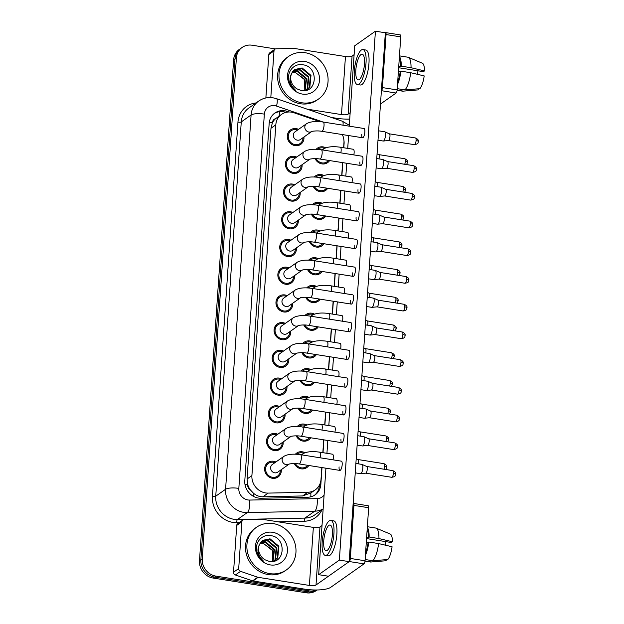 <?xml version="1.0" encoding="UTF-8"?>
<svg xmlns="http://www.w3.org/2000/svg" width="624" height="624" viewBox="0 0 624 624"><rect width="100%" height="100%" fill="white"/><g stroke="black" fill="none" stroke-linecap="round" stroke-linejoin="round"><path stroke-width="0.94" d="M295.394 454.202A8.853 8.096 -125.2 0 1 296.65 453.086A8.853 8.096 -125.2 0 1 302.328 451.815A8.853 8.096 -125.2 0 1 305.027 452.712M308.825 465.496A8.853 8.096 -125.2 0 1 306.844 467.555A8.853 8.096 -125.2 0 1 301.166 468.827A8.853 8.096 -125.2 0 1 294.302 463.554M297.281 426.488A8.853 8.096 -125.2 0 1 298.537 425.365A8.853 8.096 -125.2 0 1 304.216 424.094A8.853 8.096 -125.2 0 1 306.914 424.991M310.713 437.775A8.853 8.096 -125.2 0 1 308.74 439.834A8.853 8.096 -125.2 0 1 303.061 441.106A8.853 8.096 -125.2 0 1 296.189 435.833M299.169 398.767A8.853 8.096 -125.2 0 1 300.433 397.644A8.853 8.096 -125.2 0 1 306.111 396.373A8.853 8.096 -125.2 0 1 308.802 397.277M312.601 410.054A8.853 8.096 -125.2 0 1 310.627 412.113A8.853 8.096 -125.2 0 1 304.949 413.384A8.853 8.096 -125.2 0 1 298.077 408.112M301.057 371.046A8.853 8.096 -125.2 0 1 302.32 369.923A8.853 8.096 -125.2 0 1 307.999 368.651A8.853 8.096 -125.2 0 1 310.697 369.556M314.496 382.333A8.853 8.096 -125.2 0 1 312.515 384.392A8.853 8.096 -125.2 0 1 306.836 385.663A8.853 8.096 -125.2 0 1 299.972 380.398M302.952 343.325A8.853 8.096 -125.2 0 1 304.208 342.202A8.853 8.096 -125.2 0 1 309.886 340.93A8.853 8.096 -125.2 0 1 312.585 341.835M316.384 354.611A8.853 8.096 -125.2 0 1 314.402 356.678A8.853 8.096 -125.2 0 1 308.724 357.942A8.853 8.096 -125.2 0 1 301.86 352.677M304.84 315.604A8.853 8.096 -125.2 0 1 306.095 314.48A8.853 8.096 -125.2 0 1 311.774 313.209A8.853 8.096 -125.2 0 1 314.473 314.114M318.271 326.89A8.853 8.096 -125.2 0 1 316.298 328.957A8.853 8.096 -125.2 0 1 310.619 330.221A8.853 8.096 -125.2 0 1 303.748 324.956M306.727 287.882A8.853 8.096 -125.2 0 1 307.991 286.759A8.853 8.096 -125.2 0 1 313.669 285.488A8.853 8.096 -125.2 0 1 316.368 286.393M320.159 299.169A8.853 8.096 -125.2 0 1 318.185 301.236A8.853 8.096 -125.2 0 1 312.507 302.507A8.853 8.096 -125.2 0 1 305.635 297.235M308.623 260.161A8.853 8.096 -125.2 0 1 309.878 259.038A8.853 8.096 -125.2 0 1 315.557 257.774A8.853 8.096 -125.2 0 1 318.256 258.671M322.054 271.448A8.853 8.096 -125.2 0 1 320.073 273.515A8.853 8.096 -125.2 0 1 314.395 274.786A8.853 8.096 -125.2 0 1 307.531 269.513M310.51 232.44A8.853 8.096 -125.2 0 1 311.766 231.317A8.853 8.096 -125.2 0 1 317.444 230.053A8.853 8.096 -125.2 0 1 320.143 230.95M323.942 243.727A8.853 8.096 -125.2 0 1 321.968 245.794A8.853 8.096 -125.2 0 1 316.29 247.065A8.853 8.096 -125.2 0 1 309.418 241.792M312.398 204.719A8.853 8.096 -125.2 0 1 313.661 203.603A8.853 8.096 -125.2 0 1 319.34 202.332A8.853 8.096 -125.2 0 1 322.031 203.229M325.829 216.005A8.853 8.096 -125.2 0 1 323.856 218.072A8.853 8.096 -125.2 0 1 318.178 219.344A8.853 8.096 -125.2 0 1 311.306 214.071M314.285 176.998A8.853 8.096 -125.2 0 1 315.549 175.882A8.853 8.096 -125.2 0 1 321.227 174.611A8.853 8.096 -125.2 0 1 323.926 175.508M327.725 188.292A8.853 8.096 -125.2 0 1 325.744 190.351A8.853 8.096 -125.2 0 1 320.065 191.623A8.853 8.096 -125.2 0 1 313.201 186.35M316.181 149.284A8.853 8.096 -125.2 0 1 317.437 148.161A8.853 8.096 -125.2 0 1 323.115 146.89A8.853 8.096 -125.2 0 1 325.814 147.787M329.612 160.571A8.853 8.096 -125.2 0 1 327.631 162.63A8.853 8.096 -125.2 0 1 321.953 163.901A8.853 8.096 -125.2 0 1 315.089 158.629M281.276 469.654A8.853 8.096 -125.2 0 1 278.062 477.009A8.853 8.096 -125.2 0 1 272.384 478.28A8.853 8.096 -125.2 0 1 264.966 471.565A8.853 8.096 -125.2 0 1 267.868 462.54A8.853 8.096 -125.2 0 1 273.546 461.269A8.853 8.096 -125.2 0 1 275.878 461.986M283.163 441.932A8.853 8.096 -125.2 0 1 279.95 449.288A8.853 8.096 -125.2 0 1 274.271 450.559A8.853 8.096 -125.2 0 1 266.861 443.843A8.853 8.096 -125.2 0 1 269.755 434.819A8.853 8.096 -125.2 0 1 275.434 433.547A8.853 8.096 -125.2 0 1 277.766 434.265M285.059 414.211A8.853 8.096 -125.2 0 1 281.845 421.567A8.853 8.096 -125.2 0 1 276.167 422.838A8.853 8.096 -125.2 0 1 268.749 416.122A8.853 8.096 -125.2 0 1 271.643 407.098A8.853 8.096 -125.2 0 1 277.321 405.826A8.853 8.096 -125.2 0 1 279.653 406.544M286.946 386.49A8.853 8.096 -125.2 0 1 283.733 393.845A8.853 8.096 -125.2 0 1 278.054 395.117A8.853 8.096 -125.2 0 1 270.637 388.401A8.853 8.096 -125.2 0 1 273.53 379.376A8.853 8.096 -125.2 0 1 279.209 378.105A8.853 8.096 -125.2 0 1 281.549 378.83M288.834 358.769A8.853 8.096 -125.2 0 1 285.62 366.132A8.853 8.096 -125.2 0 1 279.942 367.396A8.853 8.096 -125.2 0 1 272.524 360.68A8.853 8.096 -125.2 0 1 275.426 351.655A8.853 8.096 -125.2 0 1 281.104 350.384A8.853 8.096 -125.2 0 1 283.436 351.109M290.722 331.048A8.853 8.096 -125.2 0 1 287.508 338.411A8.853 8.096 -125.2 0 1 281.83 339.674A8.853 8.096 -125.2 0 1 274.42 332.959A8.853 8.096 -125.2 0 1 277.313 323.934A8.853 8.096 -125.2 0 1 282.992 322.663A8.853 8.096 -125.2 0 1 285.324 323.388M292.617 303.326A8.853 8.096 -125.2 0 1 289.403 310.69A8.853 8.096 -125.2 0 1 283.725 311.961A8.853 8.096 -125.2 0 1 276.307 305.237A8.853 8.096 -125.2 0 1 279.201 296.213A8.853 8.096 -125.2 0 1 284.879 294.941A8.853 8.096 -125.2 0 1 287.219 295.667M294.505 275.605A8.853 8.096 -125.2 0 1 291.291 282.968A8.853 8.096 -125.2 0 1 285.613 284.24A8.853 8.096 -125.2 0 1 278.195 277.516A8.853 8.096 -125.2 0 1 281.096 268.492A8.853 8.096 -125.2 0 1 286.775 267.228A8.853 8.096 -125.2 0 1 289.107 267.946M296.392 247.884A8.853 8.096 -125.2 0 1 293.179 255.247A8.853 8.096 -125.2 0 1 287.5 256.519A8.853 8.096 -125.2 0 1 280.082 249.795A8.853 8.096 -125.2 0 1 282.984 240.77A8.853 8.096 -125.2 0 1 288.662 239.507A8.853 8.096 -125.2 0 1 290.995 240.224M298.28 220.171A8.853 8.096 -125.2 0 1 295.066 227.526A8.853 8.096 -125.2 0 1 289.388 228.797A8.853 8.096 -125.2 0 1 281.978 222.082A8.853 8.096 -125.2 0 1 284.872 213.057A8.853 8.096 -125.2 0 1 290.55 211.786A8.853 8.096 -125.2 0 1 292.882 212.503M300.175 192.449A8.853 8.096 -125.2 0 1 296.962 199.805A8.853 8.096 -125.2 0 1 291.283 201.076A8.853 8.096 -125.2 0 1 283.865 194.36A8.853 8.096 -125.2 0 1 286.759 185.336A8.853 8.096 -125.2 0 1 292.438 184.064A8.853 8.096 -125.2 0 1 294.778 184.782M302.063 164.728A8.853 8.096 -125.2 0 1 298.849 172.084A8.853 8.096 -125.2 0 1 293.171 173.355A8.853 8.096 -125.2 0 1 285.753 166.639A8.853 8.096 -125.2 0 1 288.655 157.615A8.853 8.096 -125.2 0 1 294.333 156.343A8.853 8.096 -125.2 0 1 296.665 157.061M303.95 137.007A8.853 8.096 -125.2 0 1 300.737 144.362A8.853 8.096 -125.2 0 1 295.058 145.634A8.853 8.096 -125.2 0 1 287.648 138.918A8.853 8.096 -125.2 0 1 290.542 129.893A8.853 8.096 -125.2 0 1 296.221 128.622A8.853 8.096 -125.2 0 1 298.553 129.34M319.995 121.672L294.083 112.796A15.623 14.282 54.8 0 0 291.548 112.164A15.623 14.282 54.8 0 0 281.525 114.403A15.623 14.282 54.8 0 0 275.816 124.847L251.909 475.589A15.623 14.282 54.8 0 0 268.156 493.1L307.85 492.25A15.623 14.282 54.8 0 0 315.299 489.832A15.623 14.282 54.8 0 0 321.009 479.388L321.82 467.548M250.349 489.879A15.623 14.282 -125.2 0 1 247.689 484.536L247.673 484.801A5.21 4.758 54.8 0 0 250.349 489.879L253.266 493.022C256.082 495.542 259.295 496.805 262.899 496.805L302.593 495.955L310.861 492.944A15.623 5.39 -91.2 0 1 310.775 496.829M281.525 114.403L275.66 118.615A5.21 4.758 54.8 0 0 272.353 122.749A15.623 4.204 -176.1 0 0 269.279 122.359M272.353 122.749L272.337 123.014A15.623 14.282 -125.2 0 1 275.66 118.615M272.337 123.014L270.98 128.255L247.065 478.998L247.689 484.536M343.621 147.74L343.957 142.763A15.623 14.282 54.8 0 0 342.319 134.558M322.834 452.665L323.708 439.826M324.722 424.944L325.595 412.105M326.609 397.223L327.483 384.384M328.497 369.502L329.378 356.671M330.392 341.78L331.266 328.949M332.28 314.059L333.154 301.228M334.168 286.338L335.041 273.507M336.063 258.617L336.937 245.786M337.951 230.896L338.824 218.065M339.838 203.182L340.712 190.343M341.726 175.461L342.607 162.622M316.602 589.984A15.623 14.282 -125.2 0 1 309.052 590.858L215.92 576.116L214.539 577.091A15.623 14.282 -125.2 0 1 200.858 559.751L235.006 58.882A15.623 14.282 -125.2 0 1 240.716 48.438A15.623 14.282 -125.2 0 0 235.006 58.882L200.858 559.751A15.623 14.282 -125.2 0 0 214.539 577.091L307.671 591.825L214.539 577.091L213.166 578.058A15.623 14.282 -125.2 0 1 199.485 560.719L233.626 59.849A15.623 14.282 -125.2 0 1 239.335 49.413L242.096 47.463A15.623 14.282 -125.2 0 1 252.112 45.224L275.449 48.922M317.109 589.976A15.623 14.282 -125.2 0 1 307.671 591.825A15.623 14.282 -125.2 0 0 317.109 589.976M317.14 589.976L316.313 590.561A15.623 14.282 -125.2 0 1 306.29 592.8L213.166 578.058M289.068 111.985L287.422 111.423A15.623 14.282 54.8 0 0 284.887 110.791A15.623 14.282 54.8 0 0 274.864 113.03A15.623 14.282 54.8 0 0 269.162 123.474L244.803 480.73A15.623 14.282 54.8 0 0 261.058 498.248L307.694 497.242A15.623 14.282 54.8 0 0 315.143 494.832A15.623 14.282 54.8 0 0 320.853 484.388L322 467.579M274.193 113.537A15.623 14.282 -125.2 0 1 283.507 111.766A15.623 14.282 -125.2 0 1 285.995 112.375M215.92 576.116A15.623 14.282 -125.2 0 1 202.238 558.776L236.387 57.907A15.623 14.282 -125.2 0 1 242.096 47.463M343.801 147.763L344.081 143.715A15.623 14.282 54.8 0 0 343.925 140.221M323.014 452.689L323.887 439.858M324.901 424.967L325.775 412.136M326.797 397.254L327.67 384.415M328.684 369.533L329.558 356.694M330.572 341.812L331.445 328.973M332.459 314.09L333.341 301.252M334.355 286.369L335.228 273.538M336.242 258.648L337.116 245.817M338.13 230.927L339.004 218.096M340.025 203.206L340.899 190.375M341.913 175.484L342.787 162.653M319.504 484.949L319.472 485.355A15.623 14.282 -125.2 0 1 314.441 495.292M297.609 130.01A7.808 7.145 54.8 0 0 296.15 129.62A7.808 7.145 54.8 0 0 291.143 130.744A7.808 7.145 54.8 0 0 288.584 138.707A7.808 7.145 54.8 0 0 295.129 144.635A7.808 7.145 54.8 0 0 300.136 143.512A7.808 7.145 54.8 0 0 303.007 137.67M295.012 131.843A4.688 4.282 54.8 0 0 293.475 136.617A4.688 4.282 54.8 0 0 297.406 140.174A4.688 4.282 54.8 0 0 300.409 139.503L311.805 131.469A4.688 4.282 54.8 0 1 308.927 132.054A4.688 4.282 54.8 0 1 304.808 127.14A4.688 4.282 54.8 0 1 306.532 123.724L295.012 131.843M378.534 130.806L384.68 131.773A4.688 1.42 99 0 1 384.79 131.804A4.688 1.42 99 0 1 385.499 135.307A4.688 1.42 99 0 1 383.643 140.907A4.688 1.42 99 0 1 383.331 141.032A4.688 1.42 99 0 1 383.214 141.032L377.894 140.189M389.376 133.832A3.385 1.022 99 0 1 389.454 133.856A3.385 1.022 99 0 1 389.969 136.391A3.385 1.022 99 0 1 388.627 140.431A3.385 1.022 99 0 1 388.401 140.525A3.385 1.022 99 0 1 388.323 140.525M324.597 148.309A7.808 7.145 54.8 0 0 323.045 147.888A7.808 7.145 54.8 0 0 318.037 149.011A7.808 7.145 54.8 0 0 317.593 149.354M316.173 158.66A7.808 7.145 54.8 0 0 322.023 162.903A7.808 7.145 54.8 0 0 327.038 161.78A7.808 7.145 54.8 0 0 328.481 160.391M378.635 154.596A3.385 1.022 99 0 1 378.713 154.619A3.385 1.022 99 0 1 379.228 157.154A3.385 1.022 99 0 1 378.963 158.894M295.721 157.732A7.808 7.145 54.8 0 0 294.263 157.342A7.808 7.145 54.8 0 0 289.255 158.465A7.808 7.145 54.8 0 0 286.697 166.429A7.808 7.145 54.8 0 0 293.241 172.357A7.808 7.145 54.8 0 0 298.249 171.233A7.808 7.145 54.8 0 0 301.119 165.391M310.042 159.104L309.871 159.214C308.326 159.37 314.301 157.997 319.862 159.026A4.688 1.42 99 0 0 322.124 153.59A4.688 1.42 99 0 0 322.148 153.301A4.688 1.42 99 0 0 321.329 149.768C313.888 148.723 308.326 149.284 304.645 151.445L293.124 159.557A4.688 4.282 54.8 0 0 291.587 164.338A4.688 4.282 54.8 0 0 295.511 167.895A4.688 4.282 54.8 0 0 298.522 167.224L309.917 159.19M376.646 158.519L382.793 159.494A4.688 1.42 99 0 1 382.902 159.526A4.688 1.42 99 0 1 383.612 163.028A4.688 1.42 99 0 1 381.748 168.628A4.688 1.42 99 0 1 381.436 168.753A4.688 1.42 99 0 1 381.326 168.753L376.007 167.911M387.488 161.554A3.385 1.022 99 0 1 387.566 161.577A3.385 1.022 99 0 1 388.081 164.112A3.385 1.022 99 0 1 386.74 168.152A3.385 1.022 99 0 1 386.513 168.246A3.385 1.022 99 0 1 386.428 168.246M293.834 185.445A7.808 7.145 54.8 0 0 292.375 185.063A7.808 7.145 54.8 0 0 287.36 186.186A7.808 7.145 54.8 0 0 284.809 194.15A7.808 7.145 54.8 0 0 291.346 200.078A7.808 7.145 54.8 0 0 296.361 198.955A7.808 7.145 54.8 0 0 299.231 193.112M291.229 187.278A4.688 4.282 54.8 0 0 289.7 192.059A4.688 4.282 54.8 0 0 293.623 195.616A4.688 4.282 54.8 0 0 296.626 194.945L308.03 186.911A4.688 4.282 54.8 0 1 305.144 187.496A4.688 4.282 54.8 0 1 301.025 182.582A4.688 4.282 54.8 0 1 302.749 179.166L291.229 187.278M374.759 186.241L380.897 187.216A4.688 1.42 99 0 1 381.007 187.247A4.688 1.42 99 0 1 381.716 190.749A4.688 1.42 99 0 1 379.86 196.349A4.688 1.42 99 0 1 379.548 196.474A4.688 1.42 99 0 1 379.439 196.474L374.119 195.632M385.601 189.275A3.385 1.022 99 0 1 385.679 189.298A3.385 1.022 99 0 1 386.194 191.833A3.385 1.022 99 0 1 384.844 195.874A3.385 1.022 99 0 1 384.626 195.967A3.385 1.022 99 0 1 384.54 195.959M291.946 213.166A7.808 7.145 54.8 0 0 290.48 212.784A7.808 7.145 54.8 0 0 285.472 213.907A7.808 7.145 54.8 0 0 282.914 221.871A7.808 7.145 54.8 0 0 289.458 227.799A7.808 7.145 54.8 0 0 294.473 226.676A7.808 7.145 54.8 0 0 297.344 220.834M306.259 214.547L306.088 214.656C304.543 214.812 310.518 213.439 316.079 214.469A4.688 1.42 99 0 0 318.341 209.024A4.688 1.42 99 0 0 318.365 208.744A4.688 1.42 99 0 0 317.546 205.21C310.112 204.165 304.551 204.719 300.862 206.887L289.341 214.999A4.688 4.282 54.8 0 0 287.804 219.781A4.688 4.282 54.8 0 0 291.736 223.337A4.688 4.282 54.8 0 0 294.739 222.667L306.142 214.633M372.863 213.962L379.01 214.937A4.688 1.42 99 0 1 379.119 214.968A4.688 1.42 99 0 1 379.829 218.47A4.688 1.42 99 0 1 377.972 224.071A4.688 1.42 99 0 1 377.66 224.195A4.688 1.42 99 0 1 377.543 224.195L372.224 223.353M383.705 216.996A3.385 1.022 99 0 1 383.791 217.019A3.385 1.022 99 0 1 384.298 219.554A3.385 1.022 99 0 1 382.957 223.595A3.385 1.022 99 0 1 382.73 223.688A3.385 1.022 99 0 1 382.652 223.681M290.051 240.887A7.808 7.145 54.8 0 0 288.592 240.505A7.808 7.145 54.8 0 0 283.585 241.628A7.808 7.145 54.8 0 0 281.026 249.584A7.808 7.145 54.8 0 0 287.57 255.512A7.808 7.145 54.8 0 0 292.578 254.397A7.808 7.145 54.8 0 0 295.448 248.555M287.453 242.72A4.688 4.282 54.8 0 0 285.917 247.502A4.688 4.282 54.8 0 0 289.848 251.059A4.688 4.282 54.8 0 0 292.851 250.38L304.247 242.354A4.688 4.282 54.8 0 1 301.361 242.939A4.688 4.282 54.8 0 1 297.25 238.025A4.688 4.282 54.8 0 1 298.974 234.608L287.453 242.72M370.976 241.683L377.122 242.658A4.688 1.42 99 0 1 377.231 242.689A4.688 1.42 99 0 1 377.941 246.191A4.688 1.42 99 0 1 376.085 251.792A4.688 1.42 99 0 1 375.773 251.917A4.688 1.42 99 0 1 375.656 251.917L370.336 251.074M381.818 244.717A3.385 1.022 99 0 1 381.896 244.741A3.385 1.022 99 0 1 382.411 247.268A3.385 1.022 99 0 1 381.069 251.316A3.385 1.022 99 0 1 380.843 251.41A3.385 1.022 99 0 1 380.757 251.402M322.709 176.03A7.808 7.145 54.8 0 0 321.157 175.609A7.808 7.145 54.8 0 0 316.15 176.732A7.808 7.145 54.8 0 0 315.705 177.076M314.285 186.381A7.808 7.145 54.8 0 0 320.135 190.624A7.808 7.145 54.8 0 0 325.143 189.501A7.808 7.145 54.8 0 0 326.586 188.113M376.748 182.317A3.385 1.022 99 0 1 376.826 182.341A3.385 1.022 99 0 1 377.341 184.876A3.385 1.022 99 0 1 377.075 186.607M320.822 203.752A7.808 7.145 54.8 0 0 319.27 203.33A7.808 7.145 54.8 0 0 314.254 204.454A7.808 7.145 54.8 0 0 313.817 204.789M312.39 214.102A7.808 7.145 54.8 0 0 318.248 218.345A7.808 7.145 54.8 0 0 323.255 217.222A7.808 7.145 54.8 0 0 324.698 215.826M374.86 210.038A3.385 1.022 99 0 1 374.938 210.062A3.385 1.022 99 0 1 375.453 212.589A3.385 1.022 99 0 1 375.188 214.328M318.934 231.473A7.808 7.145 54.8 0 0 317.382 231.052A7.808 7.145 54.8 0 0 312.367 232.175A7.808 7.145 54.8 0 0 311.922 232.51M310.502 241.823A7.808 7.145 54.8 0 0 316.352 246.059A7.808 7.145 54.8 0 0 321.368 244.943A7.808 7.145 54.8 0 0 322.811 243.547M372.965 237.76A3.385 1.022 99 0 1 373.043 237.783A3.385 1.022 99 0 1 373.558 240.31A3.385 1.022 99 0 1 373.3 242.05M301.821 102.773A26.036 23.806 -125.2 0 1 280.012 83.015A26.036 23.806 -125.2 0 1 288.538 56.472A26.036 23.806 -125.2 0 1 305.237 52.736A26.036 23.806 -125.2 0 1 327.046 72.501A26.036 23.806 -125.2 0 1 318.529 99.044A26.036 23.806 -125.2 0 1 301.821 102.773M318.529 99.044L317.148 100.012A26.036 23.806 -125.2 0 1 300.448 103.748A26.036 23.806 -125.2 0 1 278.632 83.99A26.036 23.806 -125.2 0 1 287.157 57.447L288.538 56.472M292.313 72.517L292.094 72.548A11.77 10.764 -125.2 0 1 292.313 72.517L295.581 72.579L304.613 79.716L304.801 90.574M307.039 89.677L309.309 87.352L310.44 75.785L301.595 68.351L294.583 69.67M305.721 90.418L309.855 86.962L310.994 75.395L302.149 67.961L294.848 69.475L291.548 73.702C288.655 79.451 289.988 84.973 295.55 90.254C292.141 87.789 289.926 84.521 288.92 80.441C286.681 71.339 294.614 62.618 303.498 64.888C318.958 67.041 317.335 93.99 301.096 90.449L297.367 89.045A11.77 10.764 -125.2 0 1 291.548 73.702M305.869 90.347L307.117 88.897L308.256 77.321L299.411 69.896L293.569 70.567M306.173 90.191L307.663 88.507L308.802 76.939L299.957 69.506L293.81 70.325M304.832 90.566L306.064 78.866L297.219 71.44L292.679 71.627M305.113 90.527L306.61 78.484L297.765 71.05L292.89 71.347M304.645 61.441A16.981 15.522 -125.2 0 1 319.511 80.285A16.981 15.522 -125.2 0 1 302.422 94.076A16.981 15.522 -125.2 0 1 287.547 75.231A16.981 15.522 -125.2 0 1 304.645 61.441M269.724 573.62A26.036 23.806 -125.2 0 1 247.915 553.862A26.036 23.806 -125.2 0 1 256.433 527.319A26.036 23.806 -125.2 0 1 273.14 523.583A26.036 23.806 -125.2 0 1 294.949 543.348A26.036 23.806 -125.2 0 1 286.424 569.891A26.036 23.806 -125.2 0 1 269.724 573.62M286.424 569.891L285.043 570.859A26.036 23.806 -125.2 0 1 268.343 574.595A26.036 23.806 -125.2 0 1 246.535 554.837A26.036 23.806 -125.2 0 1 255.052 528.294L256.433 527.319M259.99 543.403A11.77 10.764 -125.2 0 1 260.216 543.364L263.476 543.426L272.516 550.563L272.704 561.421M274.942 560.524L277.204 558.199L278.343 546.632L269.498 539.198L262.478 540.517M273.624 561.265L277.758 557.809L278.889 546.242L270.044 538.808L262.751 540.322L259.451 544.549C256.558 550.298 257.891 555.82 263.453 561.101C260.044 558.636 257.829 555.368 256.823 551.281C254.584 542.186 262.509 533.465 271.401 535.735C286.861 537.888 285.238 564.837 268.991 561.296L265.27 559.892A11.77 10.764 -125.2 0 1 259.451 544.549M273.772 561.194L275.02 559.744L276.151 548.168L267.306 540.743L261.472 541.414M274.069 561.038L275.566 559.354L276.705 547.786L267.86 540.353L261.713 541.172M272.735 561.413L273.967 549.713L265.122 542.287L260.582 542.474M273.016 561.374L274.513 549.331L265.668 541.897L260.793 542.194M272.54 532.288A16.981 15.522 -125.2 0 1 287.414 551.132A16.981 15.522 -125.2 0 1 270.317 564.915A16.981 15.522 -125.2 0 1 255.45 546.078A16.981 15.522 -125.2 0 1 272.54 532.288M270.808 97.578L273.991 50.926L268.819 54.569A2.605 2.379 -125.2 0 1 269.771 52.829L274.942 49.187A2.605 2.379 54.8 0 0 273.991 50.926M265.863 97.968L268.819 54.569M331.289 117.437L336.313 118.232A20.826 5.6 -176.1 0 0 349.721 119.114M385.593 32.588L400.296 34.913A2.605 0.788 99 0 1 400.756 36.878L386.053 34.546A2.605 0.788 -81 0 0 385.593 32.588A2.605 0.788 -81 0 0 385.359 32.651L349.167 561.639L328.466 576.225L318.669 574.673L339.362 560.087L375.414 31.2L354.721 45.778L349.245 126.165M397.137 89.918A2.605 0.788 99 0 1 396.107 93.023L381.404 90.698A2.605 0.788 -81 0 0 382.434 87.586L397.137 89.918L400.756 36.878M380.351 104.122L396.107 93.023M382.434 87.586L386.053 34.546M354.112 54.662L352.076 56.105A5.21 1.404 3.9 0 1 345.446 56.542L294.193 48.43A2.605 2.379 54.8 0 0 293.764 48.407L276.182 48.781A2.605 2.379 54.8 0 0 274.942 49.187M350.158 112.71L348.114 114.145A5.21 1.404 3.9 0 1 341.492 114.59L307.055 109.138M238.703 568.558A2.605 2.379 54.8 0 0 240.56 571.342L257.72 577.216A2.605 2.379 54.8 0 0 258.141 577.325L252.962 580.967A2.605 2.379 -125.2 0 1 252.541 580.866L235.388 574.985A2.605 2.379 -125.2 0 1 233.532 572.2L238.703 568.558L241.894 521.773L236.722 525.416A2.605 2.379 -125.2 0 1 237.666 523.676L242.845 520.034A2.605 2.379 54.8 0 0 241.894 521.773M233.532 572.2L236.722 525.416M252.962 580.967L304.216 589.079A20.826 5.6 -176.1 0 0 330.72 587.324L364.003 563.87L349.3 561.545L316.017 584.992A5.21 1.404 3.9 0 1 309.387 585.437L258.141 577.325M353.496 503.428L368.199 505.76A2.605 0.788 99 0 1 368.651 507.725L353.948 505.393A2.605 0.788 -81 0 0 353.496 503.428A2.605 0.788 -81 0 0 353.262 503.498L353.122 503.599M349.3 561.545A2.605 0.788 -81 0 0 350.337 558.433L365.04 560.765L368.651 507.725M365.04 560.765A2.605 0.788 99 0 1 364.003 563.87M350.337 558.433L353.948 505.393M322.015 525.509L319.972 526.952A5.21 1.404 3.9 0 1 313.349 527.389L262.096 519.277A2.605 2.379 54.8 0 0 261.667 519.254L244.085 519.628A2.605 2.379 54.8 0 0 242.845 520.034M333.037 459.833A4.688 1.42 -81 0 0 333.333 457.727A4.688 1.42 -81 0 0 332.514 454.194L319.527 452.143A4.688 1.42 99 0 1 320.346 455.676A4.688 1.42 99 0 1 320.323 455.957A4.688 1.42 99 0 1 320.05 457.782M334.932 432.112A4.688 1.42 -81 0 0 335.228 430.006A4.688 1.42 -81 0 0 334.409 426.473L321.415 424.421A4.688 1.42 99 0 1 322.234 427.955A4.688 1.42 99 0 1 322.218 428.236A4.688 1.42 99 0 1 321.937 430.061M336.82 404.399A4.688 1.42 -81 0 0 337.116 402.293A4.688 1.42 -81 0 0 336.297 398.752L323.31 396.7A4.688 1.42 99 0 1 324.129 400.234A4.688 1.42 99 0 1 324.106 400.522A4.688 1.42 99 0 1 323.833 402.34M338.707 376.678A4.688 1.42 -81 0 0 339.004 374.572A4.688 1.42 -81 0 0 338.185 371.03L325.198 368.979A4.688 1.42 99 0 1 326.017 372.512A4.688 1.42 99 0 1 325.993 372.801A4.688 1.42 99 0 1 325.72 374.618M340.603 348.956A4.688 1.42 -81 0 0 340.891 346.85A4.688 1.42 -81 0 0 340.072 343.317L327.085 341.258A4.688 1.42 99 0 1 327.904 344.791A4.688 1.42 99 0 1 327.881 345.08A4.688 1.42 99 0 1 327.608 346.897M339.082 466.877A4.688 1.42 -81 0 0 339.901 470.41A4.688 1.42 -81 0 0 342.186 464.693A4.688 1.42 -81 0 0 341.367 461.152L300.542 454.693A4.688 1.42 99 0 1 301.361 458.227A4.688 1.42 99 0 1 301.337 458.515A4.688 1.42 99 0 1 299.075 463.952C293.514 462.922 287.539 464.295 289.076 464.139L289.255 464.03M340.969 439.156A4.688 1.42 -81 0 0 341.788 442.689A4.688 1.42 -81 0 0 344.074 436.972A4.688 1.42 -81 0 0 343.255 433.43L302.429 426.972A4.688 1.42 99 0 1 303.248 430.505A4.688 1.42 99 0 1 303.225 430.794A4.688 1.42 99 0 1 300.963 436.231C295.402 435.201 289.427 436.574 290.971 436.418L291.143 436.309M342.865 411.434A4.688 1.42 -81 0 0 343.684 414.968A4.688 1.42 -81 0 0 345.969 409.25A4.688 1.42 -81 0 0 345.15 405.709L304.317 399.251A4.688 1.42 99 0 1 305.136 402.784A4.688 1.42 99 0 1 305.113 403.073A4.688 1.42 99 0 1 302.851 408.509C297.289 407.48 291.314 408.86 292.859 408.697L293.03 408.587M344.752 383.713A4.688 1.42 -81 0 0 345.571 387.247A4.688 1.42 -81 0 0 347.857 381.529A4.688 1.42 -81 0 0 347.038 377.996L306.205 371.53A4.688 1.42 99 0 1 307.024 375.063A4.688 1.42 99 0 1 307.008 375.352A4.688 1.42 99 0 1 304.738 380.788C299.177 379.759 293.21 381.139 294.746 380.975L294.918 380.866M346.64 355.992A4.688 1.42 -81 0 0 347.459 359.533A4.688 1.42 -81 0 0 349.744 353.808A4.688 1.42 -81 0 0 348.925 350.275L308.1 343.808A4.688 1.42 99 0 1 308.919 347.342A4.688 1.42 99 0 1 308.896 347.63A4.688 1.42 99 0 1 306.634 353.067C301.072 352.037 295.097 353.418 296.642 353.254L296.813 353.145M342.49 321.235A4.688 1.42 -81 0 0 342.787 319.129A4.688 1.42 -81 0 0 341.968 315.596L328.973 313.537A4.688 1.42 99 0 1 329.8 317.07A4.688 1.42 99 0 1 329.776 317.359A4.688 1.42 99 0 1 329.503 319.176M344.378 293.514A4.688 1.42 -81 0 0 344.674 291.408A4.688 1.42 -81 0 0 343.855 287.875L330.868 285.815A4.688 1.42 99 0 1 331.687 289.349A4.688 1.42 99 0 1 331.664 289.637A4.688 1.42 99 0 1 331.391 291.455M346.265 265.793A4.688 1.42 -81 0 0 346.562 263.687A4.688 1.42 -81 0 0 345.743 260.153L332.756 258.094A4.688 1.42 99 0 1 333.575 261.635A4.688 1.42 99 0 1 333.551 261.916A4.688 1.42 99 0 1 333.278 263.734M348.535 328.271A4.688 1.42 -81 0 0 349.354 331.812A4.688 1.42 -81 0 0 351.64 326.087A4.688 1.42 -81 0 0 350.813 322.553L309.988 316.087A4.688 1.42 99 0 1 310.807 319.628A4.688 1.42 99 0 1 310.783 319.909A4.688 1.42 99 0 1 308.521 325.346C302.96 324.316 296.985 325.697 298.529 325.533L298.701 325.432M350.423 300.557A4.688 1.42 -81 0 0 351.242 304.091A4.688 1.42 -81 0 0 353.527 298.366A4.688 1.42 -81 0 0 352.708 294.832L311.875 288.366A4.688 1.42 99 0 1 312.694 291.907A4.688 1.42 99 0 1 312.671 292.188A4.688 1.42 99 0 1 310.409 297.625C304.847 296.595 298.873 297.976 300.417 297.812L300.589 297.71M348.161 238.072A4.688 1.42 -81 0 0 348.457 235.966A4.688 1.42 -81 0 0 347.638 232.432L334.643 230.373A4.688 1.42 99 0 1 335.462 233.914A4.688 1.42 99 0 1 335.447 234.195A4.688 1.42 99 0 1 335.166 236.02M350.048 210.35A4.688 1.42 -81 0 0 350.345 208.244A4.688 1.42 -81 0 0 349.526 204.711L336.539 202.652A4.688 1.42 99 0 1 337.358 206.193A4.688 1.42 99 0 1 337.334 206.474A4.688 1.42 99 0 1 337.061 208.299M351.936 182.629A4.688 1.42 -81 0 0 352.232 180.523A4.688 1.42 -81 0 0 351.413 176.99L338.426 174.938A4.688 1.42 99 0 1 339.245 178.472A4.688 1.42 99 0 1 339.222 178.753A4.688 1.42 99 0 1 338.949 180.578M354.198 245.115A4.688 1.42 -81 0 0 355.017 248.648A4.688 1.42 -81 0 0 357.302 242.923A4.688 1.42 -81 0 0 356.483 239.39L315.658 232.931A4.688 1.42 99 0 1 316.477 236.465A4.688 1.42 99 0 1 316.454 236.746A4.688 1.42 99 0 1 314.192 242.19C308.63 241.16 302.656 242.533 304.2 242.377L304.372 242.268M356.093 217.394A4.688 1.42 -81 0 0 356.912 220.927A4.688 1.42 -81 0 0 359.198 215.202A4.688 1.42 -81 0 0 358.379 211.669L317.546 205.21M357.981 189.673A4.688 1.42 -81 0 0 358.8 193.206A4.688 1.42 -81 0 0 361.085 187.489A4.688 1.42 -81 0 0 360.266 183.947L319.433 177.489A4.688 1.42 99 0 1 320.252 181.022A4.688 1.42 99 0 1 320.237 181.311A4.688 1.42 99 0 1 317.967 186.748C312.406 185.718 306.439 187.091 307.975 186.935L308.147 186.826M359.869 161.951A4.688 1.42 -81 0 0 360.688 165.485A4.688 1.42 -81 0 0 362.973 159.767A4.688 1.42 -81 0 0 362.154 156.226L321.329 149.768M352.31 272.836A4.688 1.42 -81 0 0 353.129 276.37A4.688 1.42 -81 0 0 355.415 270.644A4.688 1.42 -81 0 0 354.596 267.111L313.763 260.653A4.688 1.42 99 0 1 314.59 264.186A4.688 1.42 99 0 1 314.566 264.467A4.688 1.42 99 0 1 312.304 269.903C306.743 268.874 300.768 270.254 302.305 270.098L302.484 269.989M353.831 154.908A4.688 1.42 -81 0 0 354.12 152.802A4.688 1.42 -81 0 0 353.301 149.269L340.314 147.217A4.688 1.42 99 0 1 341.133 150.751A4.688 1.42 99 0 1 341.11 151.031A4.688 1.42 99 0 1 340.837 152.857M361.756 134.23A4.688 1.42 -81 0 0 362.583 137.764A4.688 1.42 -81 0 0 364.861 132.046A4.688 1.42 -81 0 0 364.042 128.505L323.216 122.047A4.688 1.42 99 0 1 324.035 125.58A4.688 1.42 99 0 1 324.012 125.869A4.688 1.42 99 0 1 321.75 131.305C316.189 130.276 310.214 131.656 311.758 131.492L311.93 131.383M348.598 135.556L347.724 148.387M346.71 163.277L345.836 176.108M344.822 190.999L343.949 203.83M342.935 218.712L342.053 231.551M341.039 246.433L340.166 259.272M339.152 274.154L338.278 286.993M337.264 301.876L336.391 314.707M335.377 329.597L334.495 342.428M333.481 357.318L332.608 370.149M331.594 385.039L330.72 397.87M329.706 412.76L328.825 425.591M327.811 440.482L326.937 453.313M325.923 468.203L318.669 574.673M375.414 31.2L385.219 32.752M339.362 560.087L349.167 561.639M364.463 64.007A13.018 3.947 -81 0 0 362.185 54.187A13.018 3.947 -81 0 0 355.836 70.083A13.018 3.947 -81 0 0 358.114 79.903A13.018 3.947 -81 0 0 364.463 64.007M398.65 67.727L423.454 71.659L424.515 70.91L411.037 67.72L401.24 66.167L400.538 66.659L398.744 66.378M418.111 70.808A10.413 3.159 -81 0 0 417.16 74.248M397.675 82.072A15.101 4.579 -81 0 0 400.195 71.666L400.897 71.167L410.701 72.719L424.18 75.91A13.541 4.103 -81 0 1 419.936 88.67L404.992 89.895L397.223 88.67M398.401 71.378L400.195 71.666M357.38 84.536L360.321 84.997A17.706 5.366 -81 0 0 368.956 63.383A17.706 5.366 -81 0 0 365.859 50.021L362.918 49.561A17.706 5.366 -81 0 0 354.284 71.175A17.706 5.366 -81 0 0 357.38 84.536A17.706 5.366 -81 0 0 366.015 62.915A17.706 5.366 -81 0 0 362.918 49.561M397.504 84.497A17.183 5.203 -81 0 0 400.897 71.167M397.106 90.293L402.558 91.159A17.183 5.203 -81 0 0 402.948 91.166A17.183 5.203 -81 0 0 403.268 91.112L418.213 89.887L418.291 88.803M397.121 90.137L403.268 91.112M404.992 89.895A17.183 5.203 -81 0 0 410.701 72.719M400.538 66.659A15.101 4.579 -81 0 0 399.251 58.937M401.24 66.167A17.183 5.203 -81 0 0 399.415 56.511M411.037 67.72A17.183 5.203 -81 0 0 408.307 57.314A17.183 5.203 -81 0 0 407.932 57.213L399.461 55.871M424.515 70.91A13.541 4.103 -81 0 0 422.362 63.219L408.307 57.314M332.366 534.854A13.018 3.947 -81 0 0 330.088 525.034A13.018 3.947 -81 0 0 323.739 540.93A13.018 3.947 -81 0 0 326.017 550.75A13.018 3.947 -81 0 0 332.366 534.854M366.553 538.574L391.357 542.506L392.418 541.757L378.94 538.567L369.135 537.014L368.441 537.506L366.647 537.225M386.006 541.655A10.413 3.159 -81 0 0 385.063 545.095M365.57 552.919A15.101 4.579 -81 0 0 368.098 542.513L368.8 542.014L378.596 543.566L392.075 546.757A13.541 4.103 -81 0 1 387.839 559.517L372.895 560.742L365.126 559.517M366.304 542.225L368.098 542.513M325.283 555.383L328.224 555.844A17.706 5.366 -81 0 0 336.859 534.23A17.706 5.366 -81 0 0 333.762 520.868L330.821 520.408A17.706 5.366 -81 0 0 322.187 542.022A17.706 5.366 -81 0 0 325.283 555.383A17.706 5.366 -81 0 0 333.918 533.762A17.706 5.366 -81 0 0 330.821 520.408M365.407 555.344A17.183 5.203 -81 0 0 368.8 542.014M365.001 561.14L370.461 562.006A17.183 5.203 -81 0 0 370.843 562.013A17.183 5.203 -81 0 0 371.171 561.959L386.116 560.734L386.186 559.65M365.017 560.984L371.171 561.959M372.895 560.742A17.183 5.203 -81 0 0 378.596 543.566M368.441 537.506A15.101 4.579 -81 0 0 367.154 529.784M369.135 537.014A17.183 5.203 -81 0 0 367.318 527.358M378.94 538.567A17.183 5.203 -81 0 0 376.202 528.161A17.183 5.203 -81 0 0 375.827 528.06L367.357 526.718M392.418 541.757A13.541 4.103 -81 0 0 390.257 534.066L376.202 528.161M288.163 268.609A7.808 7.145 54.8 0 0 286.705 268.226A7.808 7.145 54.8 0 0 281.697 269.35A7.808 7.145 54.8 0 0 279.139 277.306A7.808 7.145 54.8 0 0 285.683 283.234A7.808 7.145 54.8 0 0 290.69 282.118A7.808 7.145 54.8 0 0 293.561 276.268M313.763 260.653C306.329 259.607 300.768 260.161 297.079 262.322L285.566 270.442A4.688 4.282 54.8 0 0 284.029 275.223A4.688 4.282 54.8 0 0 287.953 278.78A4.688 4.282 54.8 0 0 290.963 278.101L302.359 270.075M369.088 269.404L375.235 270.379A4.688 1.42 99 0 1 375.344 270.41A4.688 1.42 99 0 1 376.054 273.913A4.688 1.42 99 0 1 374.189 279.505A4.688 1.42 99 0 1 373.877 279.638A4.688 1.42 99 0 1 373.768 279.638L368.449 278.795M379.93 272.438A3.385 1.022 99 0 1 380.008 272.462A3.385 1.022 99 0 1 380.523 274.989A3.385 1.022 99 0 1 379.181 279.037A3.385 1.022 99 0 1 378.955 279.123A3.385 1.022 99 0 1 378.869 279.123M286.276 296.33A7.808 7.145 54.8 0 0 284.817 295.948A7.808 7.145 54.8 0 0 279.802 297.063A7.808 7.145 54.8 0 0 277.251 305.027A7.808 7.145 54.8 0 0 283.787 310.955A7.808 7.145 54.8 0 0 288.803 309.839A7.808 7.145 54.8 0 0 291.673 303.989M283.67 298.163A4.688 4.282 54.8 0 0 282.142 302.936A4.688 4.282 54.8 0 0 286.065 306.493A4.688 4.282 54.8 0 0 289.068 305.822L300.472 297.796A4.688 4.282 54.8 0 1 297.586 298.381A4.688 4.282 54.8 0 1 293.467 293.459A4.688 4.282 54.8 0 1 295.191 290.043L283.67 298.163M367.193 297.125L373.339 298.1A4.688 1.42 99 0 1 373.448 298.132A4.688 1.42 99 0 1 374.158 301.634A4.688 1.42 99 0 1 372.302 307.226A4.688 1.42 99 0 1 371.99 307.359A4.688 1.42 99 0 1 371.873 307.351L366.553 306.517M378.043 300.16A3.385 1.022 99 0 1 378.121 300.183A3.385 1.022 99 0 1 378.628 302.71A3.385 1.022 99 0 1 377.286 306.751A3.385 1.022 99 0 1 377.06 306.844A3.385 1.022 99 0 1 376.982 306.844M284.38 324.051A7.808 7.145 54.8 0 0 282.922 323.669A7.808 7.145 54.8 0 0 277.914 324.784A7.808 7.145 54.8 0 0 275.356 332.748A7.808 7.145 54.8 0 0 281.9 338.676A7.808 7.145 54.8 0 0 286.907 337.561A7.808 7.145 54.8 0 0 289.778 331.711M281.783 325.884A4.688 4.282 54.8 0 0 280.246 330.658A4.688 4.282 54.8 0 0 284.177 334.214A4.688 4.282 54.8 0 0 287.18 333.544L298.584 325.517A4.688 4.282 54.8 0 1 295.698 326.102A4.688 4.282 54.8 0 1 291.58 321.181A4.688 4.282 54.8 0 1 293.303 317.764L281.783 325.884M365.305 324.847L371.452 325.814A4.688 1.42 99 0 1 371.561 325.853A4.688 1.42 99 0 1 372.271 329.355A4.688 1.42 99 0 1 370.414 334.948A4.688 1.42 99 0 1 370.102 335.08A4.688 1.42 99 0 1 369.985 335.072L364.666 334.23M376.147 327.881A3.385 1.022 99 0 1 376.225 327.904A3.385 1.022 99 0 1 376.74 330.431A3.385 1.022 99 0 1 375.398 334.472A3.385 1.022 99 0 1 375.172 334.565A3.385 1.022 99 0 1 375.094 334.565M317.039 259.194A7.808 7.145 54.8 0 0 315.487 258.773A7.808 7.145 54.8 0 0 310.479 259.888A7.808 7.145 54.8 0 0 310.034 260.231M308.615 269.545A7.808 7.145 54.8 0 0 314.465 273.78A7.808 7.145 54.8 0 0 319.472 272.665A7.808 7.145 54.8 0 0 320.915 271.268M371.077 265.481A3.385 1.022 99 0 1 371.155 265.504A3.385 1.022 99 0 1 371.67 268.031A3.385 1.022 99 0 1 371.405 269.771M315.151 286.915A7.808 7.145 54.8 0 0 313.599 286.494A7.808 7.145 54.8 0 0 308.591 287.609A7.808 7.145 54.8 0 0 308.147 287.953M306.719 297.266A7.808 7.145 54.8 0 0 312.577 301.501A7.808 7.145 54.8 0 0 317.585 300.386A7.808 7.145 54.8 0 0 319.028 298.99M369.19 293.202A3.385 1.022 99 0 1 369.268 293.225A3.385 1.022 99 0 1 369.782 295.753A3.385 1.022 99 0 1 369.517 297.492M313.264 314.629A7.808 7.145 54.8 0 0 311.711 314.215A7.808 7.145 54.8 0 0 306.696 315.331A7.808 7.145 54.8 0 0 306.259 315.674M304.832 324.979A7.808 7.145 54.8 0 0 310.69 329.222A7.808 7.145 54.8 0 0 315.697 328.107A7.808 7.145 54.8 0 0 317.14 326.711M367.302 320.923A3.385 1.022 99 0 1 367.38 320.947A3.385 1.022 99 0 1 367.887 323.474A3.385 1.022 99 0 1 367.63 325.213M282.493 351.772A7.808 7.145 54.8 0 0 281.034 351.39A7.808 7.145 54.8 0 0 276.026 352.505A7.808 7.145 54.8 0 0 273.468 360.469A7.808 7.145 54.8 0 0 280.012 366.397A7.808 7.145 54.8 0 0 285.02 365.274A7.808 7.145 54.8 0 0 287.89 359.432M279.895 353.605A4.688 4.282 54.8 0 0 278.359 358.379A4.688 4.282 54.8 0 0 282.282 361.936A4.688 4.282 54.8 0 0 285.293 361.265L296.689 353.231A4.688 4.282 54.8 0 1 293.803 353.824A4.688 4.282 54.8 0 1 289.692 348.902A4.688 4.282 54.8 0 1 291.416 345.485L279.895 353.605M363.418 352.568L369.564 353.535A4.688 1.42 99 0 1 369.673 353.574A4.688 1.42 99 0 1 370.383 357.076A4.688 1.42 99 0 1 368.519 362.669A4.688 1.42 99 0 1 368.207 362.801A4.688 1.42 99 0 1 368.098 362.794L362.778 361.951M374.26 355.602A3.385 1.022 99 0 1 374.338 355.625A3.385 1.022 99 0 1 374.852 358.153A3.385 1.022 99 0 1 373.511 362.193A3.385 1.022 99 0 1 373.285 362.287A3.385 1.022 99 0 1 373.199 362.287M280.605 379.493A7.808 7.145 54.8 0 0 279.146 379.103A7.808 7.145 54.8 0 0 274.131 380.227A7.808 7.145 54.8 0 0 271.58 388.19A7.808 7.145 54.8 0 0 278.125 394.118A7.808 7.145 54.8 0 0 283.132 392.995A7.808 7.145 54.8 0 0 286.003 387.153M278 381.326A4.688 4.282 54.8 0 0 276.471 386.1A4.688 4.282 54.8 0 0 280.394 389.657A4.688 4.282 54.8 0 0 283.405 388.986L294.801 380.952A4.688 4.282 54.8 0 1 291.915 381.545A4.688 4.282 54.8 0 1 287.804 376.623A4.688 4.282 54.8 0 1 289.52 373.207L278 381.326M361.53 380.289L367.669 381.256A4.688 1.42 99 0 1 367.778 381.287A4.688 1.42 99 0 1 368.488 384.797A4.688 1.42 99 0 1 366.631 390.39A4.688 1.42 99 0 1 366.319 390.523A4.688 1.42 99 0 1 366.21 390.515L360.89 389.672M372.372 383.323A3.385 1.022 99 0 1 372.45 383.347A3.385 1.022 99 0 1 372.965 385.874A3.385 1.022 99 0 1 371.615 389.914A3.385 1.022 99 0 1 371.397 390.008A3.385 1.022 99 0 1 371.311 390.008M278.717 407.215A7.808 7.145 54.8 0 0 277.251 406.825A7.808 7.145 54.8 0 0 272.243 407.948A7.808 7.145 54.8 0 0 269.685 415.912A7.808 7.145 54.8 0 0 276.229 421.84A7.808 7.145 54.8 0 0 281.245 420.716A7.808 7.145 54.8 0 0 284.115 414.874M304.317 399.251C296.884 398.206 291.322 398.767 287.633 400.928L276.112 409.048A4.688 4.282 54.8 0 0 274.583 413.821A4.688 4.282 54.8 0 0 278.507 417.378A4.688 4.282 54.8 0 0 281.51 416.707L292.913 408.673M359.635 408.01L365.781 408.977A4.688 1.42 99 0 1 365.89 409.009A4.688 1.42 99 0 1 366.6 412.511A4.688 1.42 99 0 1 364.744 418.111A4.688 1.42 99 0 1 364.432 418.236A4.688 1.42 99 0 1 364.315 418.236L358.995 417.394M370.477 411.037A3.385 1.022 99 0 1 370.562 411.06A3.385 1.022 99 0 1 371.069 413.595A3.385 1.022 99 0 1 369.728 417.635A3.385 1.022 99 0 1 369.502 417.729A3.385 1.022 99 0 1 369.424 417.729M276.822 434.936A7.808 7.145 54.8 0 0 275.363 434.546A7.808 7.145 54.8 0 0 270.356 435.669A7.808 7.145 54.8 0 0 267.797 443.633A7.808 7.145 54.8 0 0 274.342 449.561A7.808 7.145 54.8 0 0 279.349 448.438A7.808 7.145 54.8 0 0 282.22 442.595M274.225 436.761A4.688 4.282 54.8 0 0 272.688 441.542A4.688 4.282 54.8 0 0 276.619 445.099A4.688 4.282 54.8 0 0 279.622 444.428L291.018 436.394A4.688 4.282 54.8 0 1 288.14 436.979A4.688 4.282 54.8 0 1 284.021 432.065A4.688 4.282 54.8 0 1 285.745 428.649L274.225 436.761M357.747 435.724L363.893 436.699A4.688 1.42 99 0 1 364.003 436.73A4.688 1.42 99 0 1 364.712 440.232A4.688 1.42 99 0 1 362.856 445.832A4.688 1.42 99 0 1 362.544 445.957A4.688 1.42 99 0 1 362.427 445.957L357.107 445.115M368.589 438.758A3.385 1.022 99 0 1 368.667 438.781A3.385 1.022 99 0 1 369.182 441.316A3.385 1.022 99 0 1 367.84 445.357A3.385 1.022 99 0 1 367.614 445.45A3.385 1.022 99 0 1 367.528 445.45M274.934 462.649A7.808 7.145 54.8 0 0 273.476 462.267A7.808 7.145 54.8 0 0 268.468 463.39A7.808 7.145 54.8 0 0 265.91 471.354A7.808 7.145 54.8 0 0 272.454 477.282A7.808 7.145 54.8 0 0 277.462 476.159A7.808 7.145 54.8 0 0 280.332 470.317M300.542 454.693C293.101 453.648 287.539 454.21 283.858 456.37L272.337 464.482A4.688 4.282 54.8 0 0 270.8 469.264A4.688 4.282 54.8 0 0 274.724 472.82A4.688 4.282 54.8 0 0 277.735 472.15L289.13 464.116M355.859 463.445L362.006 464.42A4.688 1.42 99 0 1 362.115 464.451A4.688 1.42 99 0 1 362.825 467.953A4.688 1.42 99 0 1 360.961 473.554A4.688 1.42 99 0 1 360.649 473.678A4.688 1.42 99 0 1 360.539 473.678L355.22 472.836M366.701 466.479A3.385 1.022 99 0 1 366.779 466.502A3.385 1.022 99 0 1 367.294 469.037A3.385 1.022 99 0 1 365.953 473.078A3.385 1.022 99 0 1 365.726 473.171A3.385 1.022 99 0 1 365.641 473.164M311.368 342.35A7.808 7.145 54.8 0 0 309.816 341.936A7.808 7.145 54.8 0 0 304.808 343.052A7.808 7.145 54.8 0 0 304.364 343.395M302.944 352.7A7.808 7.145 54.8 0 0 308.794 356.944A7.808 7.145 54.8 0 0 313.81 355.82A7.808 7.145 54.8 0 0 315.253 354.432M365.407 348.644A3.385 1.022 99 0 1 365.485 348.668A3.385 1.022 99 0 1 365.999 351.195A3.385 1.022 99 0 1 365.734 352.934M309.481 370.071A7.808 7.145 54.8 0 0 307.928 369.65A7.808 7.145 54.8 0 0 302.921 370.773A7.808 7.145 54.8 0 0 302.476 371.116M301.057 380.422A7.808 7.145 54.8 0 0 306.907 384.665A7.808 7.145 54.8 0 0 311.914 383.542A7.808 7.145 54.8 0 0 313.357 382.153M363.519 376.358A3.385 1.022 99 0 1 363.597 376.381A3.385 1.022 99 0 1 364.112 378.916A3.385 1.022 99 0 1 363.847 380.656M307.593 397.792A7.808 7.145 54.8 0 0 306.041 397.371A7.808 7.145 54.8 0 0 301.033 398.494A7.808 7.145 54.8 0 0 300.589 398.837M299.161 408.143A7.808 7.145 54.8 0 0 305.019 412.386A7.808 7.145 54.8 0 0 310.027 411.263A7.808 7.145 54.8 0 0 311.47 409.874M361.631 404.079A3.385 1.022 99 0 1 361.709 404.102A3.385 1.022 99 0 1 362.224 406.637A3.385 1.022 99 0 1 361.959 408.377M305.705 425.513A7.808 7.145 54.8 0 0 304.153 425.092A7.808 7.145 54.8 0 0 299.138 426.215A7.808 7.145 54.8 0 0 298.693 426.559M297.274 435.864A7.808 7.145 54.8 0 0 303.124 440.107A7.808 7.145 54.8 0 0 308.139 438.984A7.808 7.145 54.8 0 0 309.582 437.596M359.736 431.8A3.385 1.022 99 0 1 359.822 431.824A3.385 1.022 99 0 1 360.329 434.359A3.385 1.022 99 0 1 360.071 436.098M303.81 453.235A7.808 7.145 54.8 0 0 302.258 452.813A7.808 7.145 54.8 0 0 297.25 453.937A7.808 7.145 54.8 0 0 296.806 454.28M295.386 463.585A7.808 7.145 54.8 0 0 301.236 467.828A7.808 7.145 54.8 0 0 306.244 466.705A7.808 7.145 54.8 0 0 307.687 465.317M357.848 459.521A3.385 1.022 99 0 1 357.926 459.545A3.385 1.022 99 0 1 358.441 462.08A3.385 1.022 99 0 1 358.176 463.811M253.305 496.252A15.623 5.39 -91.2 0 0 253.266 493.022M319.41 486.034A15.623 4.204 -176.1 0 0 318.965 485.917M279.006 116.181A15.623 3.931 -71.1 0 0 279.544 111.688M247.673 484.801A15.623 4.204 -176.1 0 0 244.998 484.442M270.98 128.255L275.816 124.847M302.593 495.955L307.85 492.25M262.899 496.805L268.156 493.1M247.065 478.998L251.909 475.589M199.485 560.719L202.238 558.776M233.626 59.849L236.387 57.907M306.29 592.8L309.052 590.858M323.099 122.031L276.526 106.08A10.413 9.524 54.8 0 0 274.833 105.659A10.413 9.524 54.8 0 0 264.35 114.114L238.836 488.389A10.413 9.524 54.8 0 0 247.954 499.949A10.413 9.524 54.8 0 0 249.67 500.066L317.148 498.615A10.413 9.524 54.8 0 0 324.09 495.074M323.146 508.903A20.826 19.04 -125.2 0 1 314.722 511.173L247.244 512.616A20.826 19.04 -125.2 0 1 243.82 512.382A20.826 19.04 -125.2 0 1 225.584 489.271L251.098 114.988A20.826 19.04 -125.2 0 1 258.703 101.065L248.875 107.991A20.826 19.04 54.8 0 0 241.27 121.914L215.748 496.189A20.826 19.04 54.8 0 0 233.992 519.308A20.826 19.04 54.8 0 0 237.416 519.542L304.894 518.099A20.826 19.04 54.8 0 0 314.831 514.878L323.138 509.02M239.148 522.631L236.816 522.686A23.431 21.427 -125.2 0 1 212.441 496.415L237.955 122.14A2.605 0.702 -176.1 0 0 241.27 121.914L251.098 114.988A10.413 2.8 3.9 0 1 264.35 114.114M236.816 522.686A2.605 0.897 88.8 0 1 237.416 519.542L247.244 512.616A10.413 3.596 -91.2 0 0 249.67 500.066M237.955 122.14A23.431 21.427 -125.2 0 1 256.035 102.944M321.992 509.831A23.431 21.427 -125.2 0 1 304.294 521.235L278.015 521.797M238.836 488.389A10.413 2.8 3.9 0 0 225.584 489.271L215.748 496.189A2.605 0.702 -176.1 0 1 212.441 496.415M317.148 498.615A10.413 3.596 -91.2 0 1 314.722 511.173L304.894 518.099A2.605 0.897 88.8 0 0 304.294 521.235M343.013 125.182A10.413 2.621 -71.1 0 0 342.295 121.204L276.448 98.654A10.413 2.621 -71.1 0 1 276.526 106.08M286.112 112.343L287.422 111.423M319.472 485.355L320.853 484.388M414.445 144.659C419.422 143.762 417.69 142.303 418.353 141.547C418.018 141.219 419.539 139.994 415.506 137.974A3.385 1.022 99 0 1 416.091 140.525A3.385 1.022 99 0 1 414.445 144.659L388.362 140.533M418.353 141.547A3.385 0.913 -176.1 0 0 416.091 140.525M406.52 164.572L407.612 162.302C407.277 161.975 408.798 160.758 404.765 158.73A3.385 1.022 99 0 1 405.35 161.288A3.385 1.022 99 0 1 404.695 164.284M407.612 162.302A3.385 0.913 -176.1 0 0 405.35 161.288M322.195 149.908L323.63 148.894A4.688 4.282 54.8 0 0 322.592 149.971M412.558 172.38C417.534 171.483 415.802 170.017 416.458 169.268C416.13 168.94 417.643 167.716 413.611 165.688A3.385 1.022 99 0 1 414.203 168.246A3.385 1.022 99 0 1 412.558 172.38L386.467 168.246M416.458 169.268A3.385 0.913 -176.1 0 0 414.203 168.246M304.645 151.445A4.688 4.282 54.8 0 0 302.921 154.861A4.688 4.282 54.8 0 0 307.031 159.775A4.688 4.282 54.8 0 0 309.91 159.198M410.662 200.101C415.646 199.204 413.915 197.738 414.57 196.989C414.242 196.654 415.756 195.437 411.723 193.409A3.385 1.022 99 0 1 412.316 195.967A3.385 1.022 99 0 1 410.662 200.101L384.579 195.967M414.57 196.989A3.385 0.913 -176.1 0 0 412.316 195.967M408.775 227.815C413.751 226.925 412.027 225.459 412.682 224.702C412.347 224.375 413.868 223.15 409.835 221.13A3.385 1.022 99 0 1 410.428 223.688A3.385 1.022 99 0 1 408.775 227.815L382.691 223.688M412.682 224.702A3.385 0.913 -176.1 0 0 410.428 223.688M300.862 206.887A4.688 4.282 54.8 0 0 299.138 210.304A4.688 4.282 54.8 0 0 303.256 215.218A4.688 4.282 54.8 0 0 306.127 214.64M406.887 255.536C411.863 254.647 410.132 253.18 410.795 252.424C410.459 252.096 411.973 250.871 407.94 248.851A3.385 1.022 99 0 1 408.533 251.41A3.385 1.022 99 0 1 406.887 255.536L380.804 251.41M410.795 252.424A3.385 0.913 -176.1 0 0 408.533 251.41M404.633 192.293L405.717 190.024C405.389 189.696 406.903 188.471 402.87 186.451A3.385 1.022 99 0 1 403.463 189.01A3.385 1.022 99 0 1 402.808 191.997M405.717 190.024A3.385 0.913 -176.1 0 0 403.463 189.01M320.307 177.622L321.742 176.615A4.688 4.282 54.8 0 0 320.705 177.692M402.745 220.007L403.829 217.745C403.502 217.417 405.015 216.193 400.982 214.172A3.385 1.022 99 0 1 401.575 216.731A3.385 1.022 99 0 1 400.92 219.718M403.829 217.745A3.385 0.913 -176.1 0 0 401.575 216.731M318.412 205.343L319.855 204.329A4.688 4.282 54.8 0 0 318.817 205.405M400.85 247.728L401.942 245.466C401.606 245.138 403.127 243.914 399.095 241.894A3.385 1.022 99 0 1 399.688 244.444A3.385 1.022 99 0 1 399.025 247.439M401.942 245.466A3.385 0.913 -176.1 0 0 399.688 244.444M316.524 233.064L317.959 232.05A4.688 4.282 54.8 0 0 316.922 233.126M348.114 114.145L352.076 56.105M341.492 114.59L345.446 56.542M316.017 584.992L319.972 526.952M309.387 585.437L313.349 527.389M252.541 580.866L257.72 577.216M240.56 571.342L235.388 574.985M404.999 283.257C409.976 282.368 408.244 280.901 408.899 280.145C408.572 279.817 410.085 278.593 406.052 276.572A3.385 1.022 99 0 1 406.645 279.123A3.385 1.022 99 0 1 404.999 283.257L378.908 279.131M408.899 280.145A3.385 0.913 -176.1 0 0 406.645 279.123M297.079 262.322A4.688 4.282 54.8 0 0 295.363 265.746A4.688 4.282 54.8 0 0 299.473 270.66A4.688 4.282 54.8 0 0 302.344 270.075M403.104 310.978C408.088 310.081 406.357 308.623 407.012 307.866C406.676 307.538 408.197 306.314 404.165 304.294A3.385 1.022 99 0 1 404.758 306.844A3.385 1.022 99 0 1 403.104 310.978L377.021 306.852M407.012 307.866A3.385 0.913 -176.1 0 0 404.758 306.844M401.216 338.699C406.193 337.802 404.469 336.344 405.124 335.587C404.789 335.26 406.31 334.035 402.277 332.015A3.385 1.022 99 0 1 402.87 334.565A3.385 1.022 99 0 1 401.216 338.699L375.133 334.573M405.124 335.587A3.385 0.913 -176.1 0 0 402.87 334.565M398.962 275.449L400.054 273.187C399.719 272.86 401.232 271.635 397.199 269.615A3.385 1.022 99 0 1 397.792 272.165A3.385 1.022 99 0 1 397.137 275.161M400.054 273.187A3.385 0.913 -176.1 0 0 397.792 272.165M314.636 260.785L316.072 259.771A4.688 4.282 54.8 0 0 315.034 260.848M397.075 303.17L398.159 300.908C397.831 300.581 399.344 299.356 395.312 297.336A3.385 1.022 99 0 1 395.905 299.887A3.385 1.022 99 0 1 395.249 302.882M398.159 300.908A3.385 0.913 -176.1 0 0 395.905 299.887M312.741 288.506L314.184 287.492A4.688 4.282 54.8 0 0 313.147 288.569M395.187 330.892L396.271 328.63C395.936 328.302 397.457 327.077 393.424 325.057A3.385 1.022 99 0 1 394.017 327.608A3.385 1.022 99 0 1 393.362 330.603M396.271 328.63A3.385 0.913 -176.1 0 0 394.017 327.608M310.853 316.228L312.289 315.214A4.688 4.282 54.8 0 0 311.259 316.29M399.329 366.421C404.305 365.524 402.574 364.065 403.229 363.308C402.901 362.981 404.414 361.756 400.382 359.736A3.385 1.022 99 0 1 400.975 362.287A3.385 1.022 99 0 1 399.329 366.421L373.238 362.294M403.229 363.308A3.385 0.913 -176.1 0 0 400.975 362.287M397.433 394.142C402.418 393.245 400.686 391.786 401.341 391.03C401.014 390.702 402.527 389.477 398.494 387.457A3.385 1.022 99 0 1 399.087 390.008A3.385 1.022 99 0 1 397.433 394.142L371.35 390.016M401.341 391.03A3.385 0.913 -176.1 0 0 399.087 390.008M395.546 421.863C400.522 420.966 398.798 419.507 399.454 418.751C399.118 418.423 400.639 417.199 396.607 415.178A3.385 1.022 99 0 1 397.199 417.729A3.385 1.022 99 0 1 395.546 421.863L369.463 417.737M399.454 418.751A3.385 0.913 -176.1 0 0 397.199 417.729M287.633 400.928A4.688 4.282 54.8 0 0 285.909 404.344A4.688 4.282 54.8 0 0 290.027 409.258A4.688 4.282 54.8 0 0 292.898 408.681M393.658 449.584C398.635 448.687 396.903 447.221 397.566 446.472C397.231 446.144 398.744 444.92 394.711 442.892A3.385 1.022 99 0 1 395.304 445.45A3.385 1.022 99 0 1 393.658 449.584L367.575 445.45M397.566 446.472A3.385 0.913 -176.1 0 0 395.304 445.45M391.771 477.305C396.747 476.408 395.015 474.942 395.671 474.193C395.343 473.858 396.856 472.641 392.824 470.613A3.385 1.022 99 0 1 393.416 473.171A3.385 1.022 99 0 1 391.771 477.305L365.68 473.171M395.671 474.193A3.385 0.913 -176.1 0 0 393.416 473.171M283.858 456.37A4.688 4.282 54.8 0 0 282.134 459.787A4.688 4.282 54.8 0 0 286.244 464.701A4.688 4.282 54.8 0 0 289.115 464.123M393.292 358.613L394.384 356.351C394.048 356.023 395.569 354.799 391.537 352.778A3.385 1.022 99 0 1 392.122 355.329A3.385 1.022 99 0 1 391.466 358.324M394.384 356.351A3.385 0.913 -176.1 0 0 392.122 355.329M308.966 343.949L310.401 342.935A4.688 4.282 54.8 0 0 309.364 344.011M391.404 386.334L392.488 384.072C392.161 383.744 393.674 382.52 389.641 380.5A3.385 1.022 99 0 1 390.234 383.05A3.385 1.022 99 0 1 389.579 386.045M392.488 384.072A3.385 0.913 -176.1 0 0 390.234 383.05M307.078 371.67L308.513 370.656A4.688 4.282 54.8 0 0 307.476 371.732M389.516 414.055L390.601 411.793C390.273 411.466 391.786 410.241 387.754 408.213A3.385 1.022 99 0 1 388.346 410.771A3.385 1.022 99 0 1 387.691 413.767M390.601 411.793A3.385 0.913 -176.1 0 0 388.346 410.771M305.183 399.391L306.626 398.377A4.688 4.282 54.8 0 0 305.588 399.454M387.621 441.776L388.713 439.507C388.378 439.179 389.899 437.962 385.866 435.934A3.385 1.022 99 0 1 386.459 438.493A3.385 1.022 99 0 1 385.796 441.488M388.713 439.507A3.385 0.913 -176.1 0 0 386.459 438.493M303.295 427.112L304.73 426.098A4.688 4.282 54.8 0 0 303.701 427.175M385.733 469.498L386.825 467.228C386.49 466.9 388.003 465.676 383.971 463.655A3.385 1.022 99 0 1 384.563 466.214A3.385 1.022 99 0 1 383.908 469.201M386.825 467.228A3.385 0.913 -176.1 0 0 384.563 466.214M301.408 454.826L302.843 453.82A4.688 4.282 54.8 0 0 301.805 454.896M310.307 493.35L315.299 489.832M276.448 98.654L273.016 97.804C267.79 97.032 263.024 98.124 258.703 101.065M349.307 125.252L342.295 121.204M291.143 130.744L288.031 132.935M321.75 131.305L362.583 137.764M388.401 140.525L383.331 141.032M300.136 143.512L297.024 145.704M323.216 122.047C315.783 121.001 310.222 121.563 306.532 123.724M389.454 133.856L384.79 131.804M415.506 137.974L389.415 133.84M318.037 149.011L317.554 149.347M340.314 147.217C332.881 146.172 327.319 146.726 323.63 148.894M327.038 161.78L323.918 163.972M378.713 154.619L376.966 153.847M404.765 158.73L378.674 154.604M289.255 158.465L286.135 160.657M319.862 159.026L360.688 165.485M386.513 168.246L381.436 168.753M298.249 171.233L295.136 173.425M387.566 161.577L382.902 159.526M413.611 165.688L387.527 161.561M287.36 186.186L284.248 188.378M317.967 186.748L358.8 193.206M384.626 195.967L379.548 196.474M296.361 198.955L293.249 201.146M319.433 177.489C312 176.444 306.439 177.005 302.749 179.166M385.679 189.298L381.007 187.247M411.723 193.409L385.64 189.283M285.472 213.907L282.36 216.099M316.079 214.469L356.912 220.927M382.73 223.688L377.66 224.195M294.473 226.676L291.353 228.868M383.791 217.019L379.119 214.968M409.835 221.13L383.752 217.004M283.585 241.628L280.472 243.82M314.192 242.19L355.017 248.648M380.843 251.41L375.773 251.917M292.578 254.397L289.466 256.589M315.658 232.931C308.217 231.886 302.656 232.44 298.974 234.608M381.896 244.741L377.231 242.689M407.94 248.851L381.857 244.725M316.15 176.732L315.666 177.068M338.426 174.938C330.993 173.893 325.432 174.447 321.742 176.615M325.143 189.501L322.031 191.693M376.826 182.341L375.071 181.568M402.87 186.451L376.787 182.325M314.254 204.454L313.778 204.789M336.539 202.652C329.098 201.614 323.536 202.168 319.855 204.329M323.255 217.222L320.143 219.414M374.938 210.062L373.183 209.29M400.982 214.172L374.899 210.046M312.367 232.175L311.891 232.51M334.643 230.373C327.21 229.336 321.649 229.889 317.959 232.05M321.368 244.943L318.256 247.135M373.043 237.783L371.296 237.011M399.095 241.894L373.012 237.767M304.161 78.85L295.394 72.602L292.063 72.61M272.064 549.697L263.297 543.449L259.966 543.457M418.135 89.895L402.948 91.166M386.038 560.742L370.843 562.013M281.697 269.35L278.577 271.541M312.304 269.903L353.129 276.37M378.955 279.123L373.877 279.638M290.69 282.118L287.578 284.31M380.008 272.462L375.344 270.41M406.052 276.572L379.969 272.446M279.802 297.063L276.689 299.263M310.409 297.625L351.242 304.091M377.06 306.844L371.99 307.359M288.803 309.839L285.691 312.031M311.875 288.366C304.442 287.329 298.88 287.882 295.191 290.043M378.121 300.183L373.448 298.132M404.165 304.294L378.082 300.167M277.914 324.784L274.802 326.984M308.521 325.346L349.354 331.812M375.172 334.565L370.102 335.08M286.907 337.561L283.795 339.752M309.988 316.087C302.554 315.042 296.993 315.604 293.303 317.764M376.225 327.904L371.561 325.853M402.277 332.015L376.186 327.889M310.479 259.888L309.995 260.231M332.756 258.094C325.322 257.049 319.761 257.611 316.072 259.771M319.472 272.665L316.36 274.856M371.155 265.504L369.408 264.732M397.199 269.615L371.116 265.489M308.591 287.609L308.108 287.953M330.868 285.815C323.427 284.77 317.866 285.332 314.184 287.492M317.585 300.386L314.473 302.578M369.268 293.225L367.513 292.453M395.312 297.336L369.229 293.21M306.696 315.331L306.22 315.674M328.973 313.537C321.539 312.491 315.978 313.053 312.289 315.214M315.697 328.107L312.585 330.299M367.38 320.947L365.625 320.174M393.424 325.057L367.341 320.923M276.026 352.505L272.914 354.697M306.634 353.067L347.459 359.533M373.285 362.287L368.207 362.801M285.02 365.274L281.908 367.474M308.1 343.808C300.659 342.763 295.097 343.325 291.416 345.485M374.338 355.625L369.673 353.574M400.382 359.736L374.299 355.61M274.131 380.227L271.019 382.418M304.738 380.788L345.571 387.247M371.397 390.008L366.319 390.523M283.132 392.995L280.02 395.195M306.205 371.53C298.771 370.484 293.21 371.046 289.52 373.207M372.45 383.347L367.778 381.287M398.494 387.457L372.411 383.323M272.243 407.948L269.131 410.14M302.851 408.509L343.684 414.968M369.502 417.729L364.432 418.236M281.245 420.716L278.125 422.908M370.562 411.06L365.89 409.009M396.607 415.178L370.523 411.044M270.356 435.669L267.244 437.861M300.963 436.231L341.788 442.689M367.614 445.45L362.544 445.957M279.349 448.438L276.237 450.629M302.429 426.972C294.988 425.927 289.427 426.488 285.745 428.649M368.667 438.781L364.003 436.73M394.711 442.892L368.628 438.766M268.468 463.39L265.348 465.582M299.075 463.952L339.901 470.41M365.726 473.171L360.649 473.678M277.462 476.159L274.349 478.351M366.779 466.502L362.115 464.451M392.824 470.613L366.74 466.487M304.808 343.052L304.325 343.395M327.085 341.258C319.652 340.213 314.09 340.774 310.401 342.935M313.81 355.82L310.69 358.02M365.485 348.668L363.737 347.896M391.537 352.778L365.446 348.644M302.921 370.773L302.437 371.116M325.198 368.979C317.764 367.934 312.203 368.495 308.513 370.656M311.914 383.542L308.802 385.741M363.597 376.381L361.842 375.617M389.641 380.5L363.558 376.366M301.033 398.494L300.55 398.83M323.31 396.7C315.869 395.655 310.307 396.217 306.626 398.377M310.027 411.263L306.914 413.455M361.709 404.102L359.954 403.338M387.754 408.213L361.67 404.087M299.138 426.215L298.662 426.551M321.415 424.421C313.981 423.376 308.42 423.93 304.73 426.098M308.139 438.984L305.027 441.176M359.822 431.824L358.067 431.051M385.866 435.934L359.783 431.808M297.25 453.937L296.767 454.272M319.527 452.143C312.094 451.097 306.532 451.651 302.843 453.82M306.244 466.705L303.131 468.897M357.926 459.545L356.179 458.773M383.971 463.655L357.887 459.529"/></g></svg>
